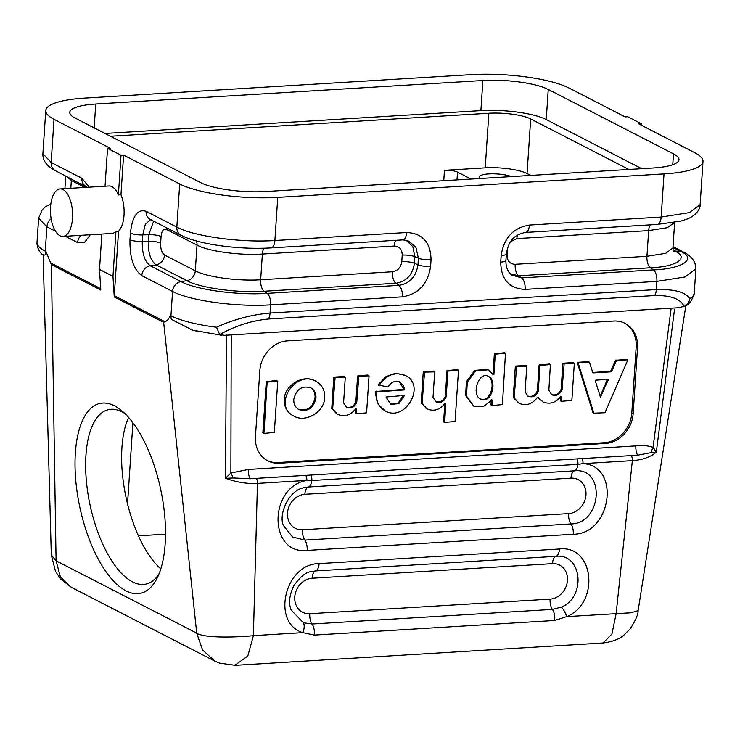 <?xml version="1.0" encoding="UTF-8"?>
<svg xmlns="http://www.w3.org/2000/svg" width="740" height="740" viewBox="0 0 740 740"><rect width="100%" height="100%" fill="white"/><g stroke="black" fill="none" stroke-linecap="round" stroke-linejoin="round"><path stroke-width="1.11" d="M641.108 125.106L641.21 123.672L627.742 116.754L625.161 116.911L569.06 88.051A72.797 17.122 3.8 0 0 471.01 74.648L84.739 98.106A72.797 17.122 3.8 0 0 45.76 110.602A72.797 17.122 3.8 0 0 54.02 119.334L51.152 162.486L81.9 178.294L89.253 187.165M641.21 123.672L638.629 123.83L694.74 152.69A72.797 17.122 3.8 0 1 703 161.422L700.133 204.573L689.338 212.63L661.153 217.061L664.021 173.909L277.74 197.376L274.882 240.518L406.639 232.517C422.512 233.257 430.652 242.35 431.05 259.786L430.606 266.382C427.877 284.012 418.47 294.159 402.366 296.842A9.703 4.505 -93.5 0 0 398.897 285.353L267.131 293.364C237.327 295.408 196.035 289.756 181.023 281.589L150.276 265.771L156.103 264.864L186.85 280.682C200.327 288.017 237.392 293.086 264.143 291.246L395.909 283.244C406.464 281.487 412.643 274.827 414.428 263.264L414.863 256.678L412.809 246.624L405.946 240.075M164.826 321.669L114.256 295.667L118.539 231.25A23.782 11.026 -93.5 0 0 120.962 194.777L123.589 155.113L121.018 155.271L118.382 194.935A23.782 11.026 86.5 0 0 109.002 185.962L60.069 188.941A23.782 11.026 -93.5 0 0 51.023 202.658A23.782 11.026 -93.5 0 0 53.567 227.448A23.782 11.026 -93.5 0 0 62.956 236.412A23.782 11.026 -93.5 0 0 72.612 215.192A23.782 11.026 -93.5 0 0 63.039 189.607A23.782 11.026 -93.5 0 0 60.069 188.941M164.826 321.697C166.99 321.16 168.812 319.07 170.283 315.425L170.949 315.767L172.559 291.44L141.812 275.632C133.57 269.619 129.62 257.631 129.972 239.686L130.406 233.091C132.386 215.978 137.612 208.717 146.085 211.307L176.832 227.115L179.7 183.973L123.589 155.113M121.018 155.271L107.55 148.342L110.131 148.185L54.02 119.334M43.318 255.319L45.695 254.727L45.926 251.471L51.384 264.633L100.788 290.043L100.788 288.739L50.218 262.728M107.55 148.342L105.034 186.203M120.962 194.777L118.382 194.935M138.435 535.825L165.519 534.178M480.427 178.479A17.668 4.153 -176.2 0 1 479.372 176.953A17.668 4.153 -176.2 0 1 488.835 173.9A17.668 4.153 -176.2 0 1 511.396 176.601M628.87 169.46L530.682 118.964A31.061 7.308 3.8 0 0 488.853 113.248L110.399 136.234M530.682 118.964L527.056 173.567A31.061 7.308 3.8 0 0 485.227 167.851L444.453 170.32A9.703 2.285 -176.2 0 1 457.524 172.115L457.006 179.903M471.019 179.052L457.524 172.115M527.056 173.567L530.673 175.426M277.731 381.414L274.337 432.447L263.94 433.4L267.159 382.053L277.731 381.414M277.371 381.063L276.473 380.601L266.261 381.59L262.876 432.632L263.81 433.279M263.773 433.085L263.227 432.974M310.19 387.51C313.603 389.703 315.221 393.06 315.074 397.593C312.807 407.416 307.331 411.385 298.655 409.488M293.78 399.406C293.632 404.105 295.362 407.527 298.96 409.664C307.831 412.115 313.492 408.249 315.971 398.055C316.119 393.356 314.389 389.934 310.782 387.797C301.911 385.346 296.25 389.212 293.78 399.406M324.758 397.519C324.379 411.884 305.731 423.095 293.845 416.102C272.172 405.696 295.454 369.269 316.054 381.35C322.085 384.865 324.989 390.248 324.758 397.519M315.157 380.887C303.28 373.894 284.623 385.105 284.243 399.471C284.012 406.741 286.917 412.134 292.947 415.639L293.614 415.973M358.882 376.114L369.047 375.865L366.587 412.846L356.19 413.799L356.319 409.035L355.635 408.878C350.538 415.269 344.544 417.11 337.653 414.4L332.649 408.933L335.109 377.557L345.275 377.308L343.582 402.828L346.533 407.296C351.371 408.813 354.793 407.055 356.782 402.024L358.882 376.114L357.587 376.04L355.885 401.561C354.09 406.325 350.834 408.166 346.135 407.074M368.696 375.513L367.799 375.06L357.984 375.652M355.376 409.257L355.126 413.031L356.06 413.679M356.023 413.493L355.478 413.373M333.814 377.483L331.751 408.471L336.756 413.938M331.779 408.628L332.676 409.091M331.751 408.471L332.649 408.933M344.923 376.965L344.026 376.503L334.212 377.095L333.805 377.493L334.711 377.946M355.885 401.561L356.782 402.024M403.864 395.484L386.021 397.01L390.822 404.429L398.953 403.596L404.197 395.909L403.864 395.484M403.282 395.521L398.259 402.995L390.378 404.179M387.973 386.992L379.241 385.179C386.28 374.782 395.003 371.554 405.391 375.476C426.434 385.189 405.354 422.42 385.281 410.996C378.418 406.954 375.596 400.599 376.799 391.923L404.225 389.934L404.503 388.768L403.356 385.614L400.016 382.145C395.456 380.194 391.442 381.803 387.973 386.992M405.4 375.476L395.743 373.238L385.79 376.651L378.344 384.717L379.287 385.596M399.387 381.84L403.726 389L403.328 389.471L375.901 391.46L375.587 393.921L377.437 403.485L385.281 410.996M458.476 370.435L455.091 421.467L444.685 422.42L445.748 403.605L445.064 403.448C439.967 409.84 433.973 411.671 427.082 408.97L422.078 403.504L424.538 372.128L434.704 371.878L433.011 397.399L435.962 401.866C440.8 403.383 444.222 401.626 446.22 396.594L447.913 371.073L458.476 370.435M444.805 403.827L443.621 421.652L444.564 422.3M444.518 422.115L443.972 421.994M434.352 371.526L433.455 371.064L423.243 372.054L421.18 403.041L427.1 408.98M421.208 403.198L422.105 403.661M421.18 403.041L422.078 403.504M458.125 370.083L457.228 369.621L447.016 370.611L445.323 396.131C443.519 400.895 440.272 402.736 435.564 401.635M445.323 396.131L446.22 396.594M487.956 376.188C495.782 380.351 491.591 399.489 482.868 399.415L480.288 398.99M483.766 399.878C492.683 399.952 496.697 380.203 488.529 376.457C479.021 370.647 470.714 394.466 480.612 399.175L483.766 399.878M502.432 404.595L492.035 405.548L492.035 399.942L483.276 406.695L473.813 406.223L466.496 396.085L467.273 382.182L475.755 370.842L488.15 369.843L493.34 374.708L493.922 374.357L495.254 354.201L505.476 353.211L502.432 404.595M491.258 400.451L490.971 404.78L491.906 405.428M491.869 405.243L491.323 405.122M488.15 369.843L487.253 369.38L474.858 370.379L466.376 381.72L465.599 395.623L473.813 406.223M505.476 353.211L504.569 352.749L494.357 353.739L493.025 373.894L492.313 374.135M564.158 363.645L574.323 363.396L571.863 400.377L561.466 401.33L561.595 396.566L560.911 396.418C555.823 402.791 549.838 404.632 542.947 401.94L538.073 397.038L537.545 397.214C532.523 404.086 526.39 406.14 519.156 403.374L514.152 397.907L516.613 366.531L526.778 366.282L525.086 391.802L528.036 396.27C532.874 397.787 536.297 396.029 538.285 390.998L539.987 365.486L550.384 364.533L548.858 390.359L551.809 394.827C556.646 396.344 560.069 394.587 562.058 389.555L564.158 363.645L562.863 363.581L561.16 389.092C559.366 393.865 556.11 395.697 551.411 394.605M573.972 363.053L573.074 362.591L563.26 363.183M560.652 396.788L560.402 400.562L561.346 401.21M561.299 401.025L560.754 400.904M537.564 397.186L542.947 401.94M515.317 366.457L513.255 397.445L519.175 403.383M513.283 397.602L514.18 398.065M513.255 397.445L514.152 397.907M526.427 365.939L525.529 365.477L515.715 366.069L515.317 366.466L516.215 366.929M550.199 364.496L549.302 364.034L539.09 365.024L537.388 390.535C535.594 395.308 532.337 397.139 527.639 396.048M537.388 390.535L538.285 390.998M561.16 389.092L562.058 389.555M608.262 379.879L607.947 379.407L595.617 380.147L595.228 380.665L600.445 397.075L608.262 379.879L607.401 379.435M607.355 379.435L600.121 396.344M616.466 360.713L627.363 359.807L627.677 360.278L604.969 412.735L593.832 413.17L578.273 363.285L578.662 362.767L589.364 362.165L592.907 372.904L611.453 371.822L616.466 360.713L615.569 360.25L610.555 371.36L592.666 372.451M626.771 359.501L615.569 360.25M589.179 362.128L588.282 361.666L577.764 362.304L577.376 362.822L592.934 412.707L593.859 413.225M593.832 413.17L593.277 412.929M279.332 463.24L277.981 462.546L604.173 442.742L605.524 443.427A29.119 24.873 117.2 0 0 633.153 413.623L637.529 347.726A29.119 24.873 117.2 0 0 625.096 323.399A29.119 24.873 117.2 0 0 613.654 321.049L287.462 340.863A29.119 24.873 117.2 0 0 259.832 370.666L255.457 436.563A29.119 24.873 117.2 0 0 267.889 460.9A29.119 24.873 117.2 0 0 279.332 463.24L605.524 443.427M624.412 323.056A29.119 24.873 -62.8 0 1 636.178 347.032L631.803 412.929A29.119 24.873 -62.8 0 1 604.173 442.742M277.981 462.546A29.119 24.873 -62.8 0 1 267.223 460.539M685.888 305.444L638.13 610.62C638.213 614.496 635.558 620.573 630.166 628.852L624.403 634.661C619.658 639.036 612.554 641.811 603.091 642.986L611.934 634.041L616.143 613.617L632.358 460.641C642.616 459.901 650.608 457.061 656.324 452.112L653.078 447.349A9.703 5.051 -62.6 0 0 651.348 452.593L656.324 452.112L674.519 309.329M638.13 610.62L631.044 612.785L566.683 616.624L554.667 620.49A9.703 4.505 -93.5 0 0 552.419 609.409L312.067 624.014A9.703 4.505 86.5 0 1 309.764 613.719A18.287 15.623 -62.8 0 1 294.77 596.967A18.287 15.623 -62.8 0 1 312.123 578.245L552.475 563.649A18.287 15.623 -62.8 0 1 567.469 580.401A18.287 15.623 -62.8 0 1 550.116 599.123L309.764 613.719M312.123 578.245A9.703 4.505 86.5 0 1 315.619 570.929L555.971 556.332C581.918 553.132 586.561 596.801 561.383 607.087L552.419 609.409A9.703 4.505 -93.5 0 1 550.116 599.123M310.976 571.696C305.944 572.085 300.246 576.738 293.873 585.645C289.294 595.191 288.406 603.359 291.209 610.149L303.4 622.756A9.703 5.023 110.7 0 1 302.845 632.645C270.858 622.932 284.854 563.529 319.125 563.612A9.703 4.505 -93.5 0 1 315.619 570.929L310.698 571.77M303.4 622.756L312.067 624.014A9.703 4.505 86.5 0 1 314.315 635.087L302.845 632.645L253.385 635.651L247.835 655.945L234.784 665.352M304.871 494.302L570.975 478.142A18.287 15.623 -62.8 0 1 585.969 494.894A18.287 15.623 -62.8 0 1 568.616 513.615L302.512 529.775A18.287 15.623 -62.8 0 1 287.518 513.024A18.287 15.623 -62.8 0 1 304.871 494.302A9.703 4.505 86.5 0 1 308.377 486.985L574.481 470.825A9.703 4.505 -93.5 0 0 577.903 464.35L583 463.638C620.98 465.664 611.601 534.16 573.278 534.252L307.174 550.421C268.565 554.991 268.241 487.087 306.804 480.408L257.446 483.405L253.385 635.651C239.002 637.196 204.545 638.592 196.72 633.126L56.083 560.8L60.356 576.849L71.392 587.375L60.773 579.124L55.537 571.511L51.301 554.954L56.083 560.8L51.384 264.633M637.575 455.211L250.102 478.743A9.703 4.505 86.5 0 1 248.4 469.438L635.873 445.906A9.703 4.505 -93.5 0 0 637.575 455.211L651.348 452.593M305.953 475.755A4.856 2.248 86.5 0 1 306.804 480.408L311.799 480.51A9.703 4.505 86.5 0 1 308.377 486.985L304.048 487.669M214.6 660.977L202.575 649.988L196.72 633.126L163.66 322.381L164.789 321.678M256.595 478.752A4.856 2.248 -93.5 0 1 257.446 483.405C247.225 483.969 236.56 482.267 225.45 478.29L226.505 334.868M196.119 331.011L192.456 330.123L171.375 319.356L170.283 315.425M171.375 319.356A9.703 8.288 -62.8 0 1 170.949 315.767A72.797 17.122 3.8 0 0 216.552 327.246C233.701 319.393 251.544 314.657 270.063 313.029A9.703 4.505 86.5 0 1 268.305 319.014L654.586 295.547A9.703 4.505 -93.5 0 0 656.343 289.571L656.889 281.385L525.123 289.386C509.25 288.646 501.119 279.563 500.721 262.117L501.156 255.531C503.875 237.901 513.292 227.744 529.396 225.062L661.153 217.061A9.703 4.505 -93.5 0 1 657.305 224.442M216.552 327.246L219.725 334.6C235.089 325.896 251.276 320.697 268.305 319.014M695.859 268.981L694.25 293.216A72.797 17.122 -176.2 0 1 689.957 298.498C689.162 302.253 687.22 304.889 684.149 306.388L677.794 307.775L671.134 308.182L224.572 335.303L219.725 334.6M225.45 478.29L230.871 472.999A9.703 2.969 -120.9 0 0 233.526 477.966L225.45 478.29M637.584 455.211L250.102 478.752L233.526 477.966M582.149 458.985A4.856 2.248 86.5 0 1 583 463.638L632.358 460.641A4.856 2.248 86.5 0 0 631.507 455.979M561.383 607.087A9.703 3.358 64.6 0 1 566.683 616.624C600.223 602.924 594.035 544.751 559.477 549.006A9.703 4.505 -93.5 0 1 555.971 556.332A9.703 4.505 86.5 0 0 552.475 563.649M114.515 405.853A97.07 41.403 -102 0 0 81.465 514.346A97.07 41.403 -102 0 0 157.176 578.014A97.07 41.403 -102 0 0 160.765 489.741A97.07 41.403 -102 0 0 121.554 410.571A97.07 41.403 -102 0 0 114.515 405.853M100.705 288.757L99.511 269.462L112.97 276.381L114.173 295.686M50.644 205.442L50.533 213.804M179.7 183.973A72.797 17.122 3.8 0 0 277.74 197.376M664.021 173.909A72.797 17.122 3.8 0 0 703 161.422M673.215 250.324L674.64 251.054C690.032 257.668 676.721 266.872 650.423 267.788L653.411 269.897C682.706 268.879 697.543 258.63 680.384 251.258L674.64 251.054A9.703 8.288 117.2 0 1 673.446 250.916M689.957 298.498C685.203 291.995 674.001 289.026 656.343 289.571L270.063 313.029L270.609 304.843C236.606 307.146 189.764 300.745 172.559 291.44A9.703 8.288 117.2 0 1 181.023 281.589L186.85 280.682A9.703 8.288 -62.8 0 0 195.304 270.831L164.558 255.013C161.829 253.025 160.524 249.056 160.636 243.118L161.07 236.523C161.727 230.862 163.457 228.457 166.269 229.317L197.016 245.125L195.304 270.831C206.701 277.028 238.049 281.311 260.665 279.766A9.703 4.505 -93.5 0 0 264.143 291.246L267.131 293.364A9.703 4.505 86.5 0 1 270.609 304.843L402.366 296.842M694.25 293.216C691.983 300.838 688.737 305.176 684.519 306.203L684.149 306.388C680.486 298.84 670.625 295.223 654.586 295.547M672.762 164.715L673.483 153.846A48.535 11.415 3.8 0 1 678.987 159.674A48.535 11.415 3.8 0 1 653.004 167.999L265.873 191.512A48.535 11.415 -176.2 0 1 200.503 182.577L75.276 118.169A48.535 11.415 -176.2 0 1 69.764 112.35A48.535 11.415 -176.2 0 1 95.756 104.025L482.887 80.512A48.535 11.415 -176.2 0 1 548.248 89.448L546.25 119.566L641.746 168.683M673.483 153.846L548.248 89.448M105.006 133.459L480.889 110.63A48.535 11.415 -176.2 0 1 546.25 119.566M160.802 568.866A89.207 38.055 78 0 1 125.985 497.141A89.207 38.055 78 0 1 128.603 417.443M112.97 276.381L115.958 231.398L118.539 231.25M115.958 231.398A23.782 11.026 86.5 0 1 111.879 233.442L62.956 236.412M101.861 234.053L99.511 269.462M125.051 413.706A89.207 38.055 -102 0 0 121.933 411.865A89.207 38.055 -102 0 0 108.66 409.618A89.207 38.055 -102 0 0 87.431 490.13A89.207 38.055 -102 0 0 132.506 581.88A89.207 38.055 -102 0 0 145.78 584.128A89.207 38.055 -102 0 0 159.091 573.731M90.326 234.747L84.638 242.378L77.626 242.618L65.287 236.273M55.509 231.241L46.879 226.81L45.27 251.128L45.926 251.471M485.227 167.851L488.853 113.248M443.76 180.708L444.453 170.32M266.261 381.59L267.159 382.053M266.668 381.202L267.565 381.655M355.774 408.748L356.319 409.035M334.212 377.095L335.109 377.557M357.587 376.04L358.484 376.503M403.43 395.512L404.197 395.909M378.344 384.717L379.241 385.179M375.901 391.46L376.799 391.923M376.29 391.118L377.187 391.58M403.328 389.471L404.225 389.934M403.726 389L404.623 389.462M445.203 403.319L445.748 403.605M423.243 372.054L424.14 372.516M423.641 371.665L424.538 372.128M447.016 370.611L447.913 371.073M447.413 370.222L448.311 370.685M491.305 399.785L492.202 400.248M493.025 373.894L493.922 374.357M494.357 353.739L495.254 354.201M494.764 353.35L495.661 353.812M561.049 396.279L561.595 396.566M515.715 366.069L516.613 366.531M539.09 365.024L539.987 365.486M539.488 364.626L540.385 365.088M562.863 363.581L563.76 364.034M600.14 396.4L601 396.844M615.939 359.982L616.846 360.445M626.456 359.344L627.363 359.807M577.376 362.822L578.273 363.285M577.764 362.304L578.662 362.767M610.555 371.36L611.453 371.822M610.926 371.101L611.823 371.554M636.178 347.032L637.529 347.726M631.803 412.929L633.153 413.623M319.125 563.612L559.477 549.006M568.616 513.615A9.703 4.505 -93.5 0 0 570.947 523.938L304.843 540.098A9.703 4.505 86.5 0 1 302.512 529.775M303.733 487.752C287.527 490.638 277.815 517.149 283.957 526.196L292.522 537L304.843 540.098A9.703 4.505 86.5 0 1 307.174 550.421M570.975 478.142A9.703 4.505 86.5 0 1 574.481 470.825C605.81 467.292 602.101 523.652 570.947 523.938A9.703 4.505 86.5 0 1 573.278 534.252M248.4 469.438L230.871 472.999L231.222 334.896M310.985 475.432A4.856 2.248 86.5 0 1 311.799 480.51L577.903 464.35A4.856 2.248 -93.5 0 0 577.089 459.272M554.667 620.49L314.315 635.087M114.256 295.667L114.256 296.971L163.66 322.381M45.695 254.727A9.703 8.288 -62.8 0 1 45.27 251.128A72.797 17.122 -176.2 0 1 37.009 242.378L37 244.071C37.712 249.047 39.849 252.83 43.41 255.402M50.829 203.916L45.566 206.756L42.3 209.614L38.619 218.078L46.879 226.81A9.703 8.288 -62.8 0 1 51.134 218.809M86.95 187.303L55.297 170.598A9.703 8.288 117.2 0 1 51.152 162.486L42.892 153.754L45.76 110.602M70.818 188.284L71.336 180.495L66.193 176.194M84.832 187.433L71.336 180.495A9.703 8.288 117.2 0 0 71.308 178.83M77.626 242.618A9.703 8.288 -62.8 0 1 81.076 235.311M81.9 178.294A9.703 8.288 117.2 0 0 85.951 186.36M153.652 221.177L148.768 234.7L148.333 241.296C148.102 253.071 150.692 260.924 156.103 264.864A9.703 8.288 -62.8 0 0 164.558 255.013M141.812 275.632A9.703 8.288 117.2 0 1 150.276 265.771C144.707 261.719 142.043 253.626 142.274 241.508L142.718 234.922L148.768 234.7A9.703 2.285 3.8 0 1 161.07 236.523M130.406 233.091A9.703 2.285 -176.2 0 0 142.718 234.922L145.345 224.192L150.636 219.651M129.972 239.686A9.703 2.285 -176.2 0 0 142.274 241.508L148.333 241.296A9.703 2.285 3.8 0 1 160.636 243.118M407.796 240.556L415.889 247.151L418.396 258.195L417.961 264.791C416.121 276.695 409.766 283.55 398.897 285.353L395.909 283.244A9.703 4.505 -93.5 0 1 392.431 271.756L260.665 279.766L262.376 254.061L394.143 246.059C399.397 246.309 402.088 249.315 402.218 255.087L401.774 261.673C400.877 267.51 397.759 270.868 392.431 271.756M430.606 266.382A9.703 2.285 3.8 0 1 417.961 264.791L414.428 263.264A9.703 2.285 -176.2 0 0 401.774 261.673M431.05 259.786A9.703 2.285 3.8 0 1 418.396 258.195L414.863 256.678A9.703 2.285 -176.2 0 0 402.218 255.087M196.368 240.935A9.703 8.288 -62.8 0 1 197.016 245.125C208.412 251.332 239.751 255.614 262.376 254.061A9.703 4.505 86.5 0 1 264.041 248.205M394.143 246.059A9.703 4.505 86.5 0 1 395.724 240.324M166.269 229.317A9.703 8.288 117.2 0 0 166.241 227.652M270.979 247.9A9.703 4.505 -93.5 0 0 274.882 240.518C240.879 242.831 194.037 236.421 176.832 227.115A9.703 8.288 -62.8 0 0 180.976 235.228C198.403 244.45 239.381 249.88 270.979 247.9L402.745 239.899A9.703 4.505 -93.5 0 0 406.639 232.517M150.137 219.364A9.703 8.288 -62.8 0 1 146.085 211.307M674.584 222.453L667.212 227.707L648.656 230.603L516.89 238.604L510.72 241.592M507.696 247.475L507.104 255.282C507.233 261.054 509.925 264.06 515.179 264.3L646.945 256.299L665.704 253.339L672.891 247.974M650.238 224.868A9.703 4.505 86.5 0 0 648.656 230.603L646.945 256.299A9.703 4.505 -93.5 0 0 650.423 267.788L518.657 275.789L510.415 273.902M511.775 275.058L521.645 277.898L518.657 275.789A9.703 4.505 -93.5 0 1 515.179 264.3M525.123 289.386A9.703 4.505 -93.5 0 0 521.645 277.898L653.411 269.897A9.703 4.505 86.5 0 1 656.889 281.385L685.074 276.954L695.859 268.897L694.999 263.209C692.51 258.047 688.663 254.329 683.455 252.053A9.703 8.288 -62.8 0 0 680.384 251.258L672.965 247.438M516.89 238.604A9.703 4.505 86.5 0 1 517.491 235.098M507.104 255.282A9.703 2.285 3.8 0 0 506.252 255.346M700.133 204.573C700.53 208.181 696.784 215.285 687.257 219.003L680.985 221.047L657.259 224.442L525.493 232.443A9.703 4.505 -93.5 0 0 529.396 225.062M506.345 253.894A9.703 2.285 -176.2 0 1 501.156 255.531M525.493 232.443C510.628 235.422 508.204 244.653 506.354 253.866L505.91 260.452A9.703 2.285 -176.2 0 1 500.721 262.117M671.134 308.182L653.078 447.349C647.639 445.536 641.895 445.055 635.864 445.906M480.889 110.63L482.887 80.512M95.756 104.025L94.165 127.891M127.53 503.838L132.913 422.771M263.042 432.937L263.94 433.4M276.658 380.638L277.555 381.1M294.058 416.204L293.16 415.75M315.851 381.248L314.953 380.786M367.974 375.097L368.871 375.55M355.293 413.336L356.19 413.799M336.774 413.947L337.671 414.409M344.202 376.54L345.099 377.002M378.464 385.198L379.361 385.651M443.796 421.957L444.694 422.42M433.64 371.101L434.537 371.563M457.413 369.658L458.31 370.12M491.138 405.085L492.035 405.548M504.754 352.786L505.651 353.248M573.26 362.628L574.157 363.09M560.568 400.867L561.466 401.33M525.705 365.514L526.602 365.976M549.478 364.071L550.384 364.533M626.641 359.381L627.538 359.844M593.091 412.892L593.989 413.355M588.466 361.703L589.364 362.165M71.401 587.366L214.591 661.005L219.438 663.105L235.218 665.325L603.1 642.986M192.456 330.114L221.769 335.294M38.61 218.18L37.009 242.396M65.74 175.963L64.898 188.644M55.297 170.598C46.713 166.139 42.578 160.515 42.892 153.754M402.745 239.899L407.536 240.463M150.229 219.419L180.976 235.228M674.63 222.444L672.928 247.974M672.928 247.965L674.001 251.813M673.021 246.679L683.455 252.053M505.91 260.452C505.799 267.001 507.714 271.839 511.654 274.966M43.114 254.653L51.301 554.945"/></g></svg>
